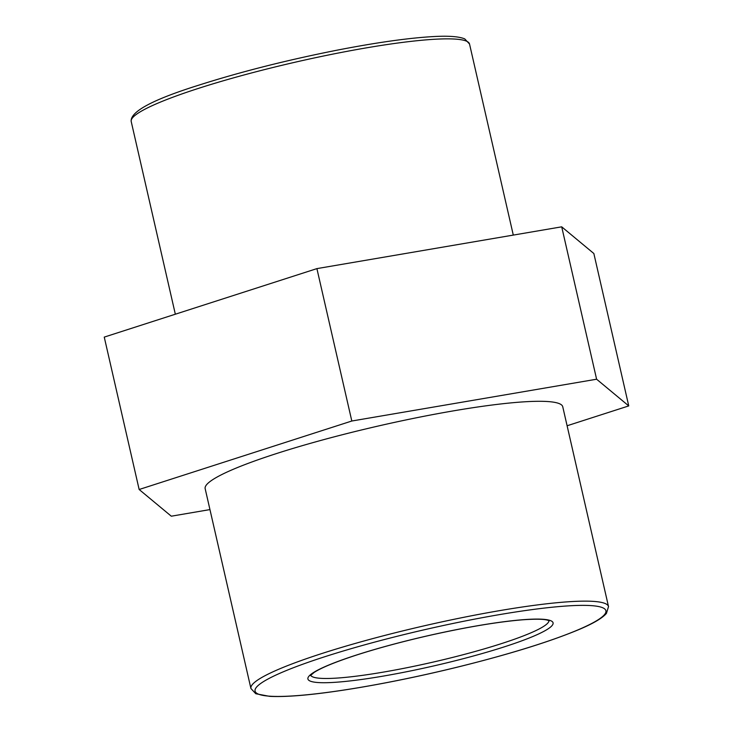 <?xml version="1.0" encoding="UTF-8"?>
<svg xmlns="http://www.w3.org/2000/svg" width="733" height="733" viewBox="0 0 733 733"><rect width="100%" height="100%" fill="white"/><g stroke="black" fill="none" stroke-linecap="round" stroke-linejoin="round"><path stroke-width="1.1" d="M608.518 606.594L562.752 406.76A183.424 22.411 167.1 0 0 461.359 409.536A183.424 22.411 167.1 0 0 276.039 453.709A183.424 22.411 167.1 0 0 205.158 488.654L250.924 688.498L255.771 693.73L269.616 696.35C287.62 697.257 315.327 694.701 352.747 688.681C385.842 683.275 420.577 676.138 456.934 667.268C508.482 654.514 548.953 642.035 578.346 629.803C592.841 623.756 602.196 618.295 606.42 613.429L608.518 606.594A183.424 22.411 167.1 0 0 507.135 609.38A183.424 22.411 167.1 0 0 321.805 653.543A183.424 22.411 167.1 0 0 250.924 688.498M628.749 405.917L593.849 253.517L561.707 226.827L316.903 268.617L104.251 337.107L139.151 489.497L351.813 421.017L596.607 379.218L628.749 405.917L567.104 425.763M316.903 268.617L351.813 421.017M561.707 226.827L596.607 379.218M209.95 509.591L171.293 516.197L139.151 489.497M469.532 44.026L464.759 38.904C458.849 36.421 447.945 35.67 432.067 36.65C407.53 38.134 375.974 42.624 337.4 50.11C287.024 60.088 240.974 71.733 199.239 85.028C152.702 99.569 130.016 111.728 131.207 121.513A173.547 21.202 -12.9 0 1 198.267 88.446A173.547 21.202 -12.9 0 1 373.61 46.655A173.547 21.202 -12.9 0 1 469.532 44.026L513.292 235.091M356.504 655.018A125.755 15.366 167.1 0 0 382.791 676.174A125.755 15.366 167.1 0 0 552.178 621.52A125.755 15.366 167.1 0 0 356.504 655.018M548.971 620.704A122.283 14.944 -12.9 0 1 433.056 662.11A122.283 14.944 -12.9 0 1 310.682 675.285M324.618 656.786A179.961 21.99 -12.9 0 1 604.624 608.857A179.961 21.99 -12.9 0 1 362.23 687.068A179.961 21.99 -12.9 0 1 324.618 656.786M131.207 121.513L175.334 314.21M310.508 675.551L314.026 672.5C321.32 667.726 335.586 661.881 356.797 654.963C379.098 647.807 404.149 641.1 431.966 634.842C468.305 626.797 498.55 621.776 522.702 619.797C536.052 618.863 544.555 619.064 548.192 620.384L549.237 620.878"/></g></svg>
